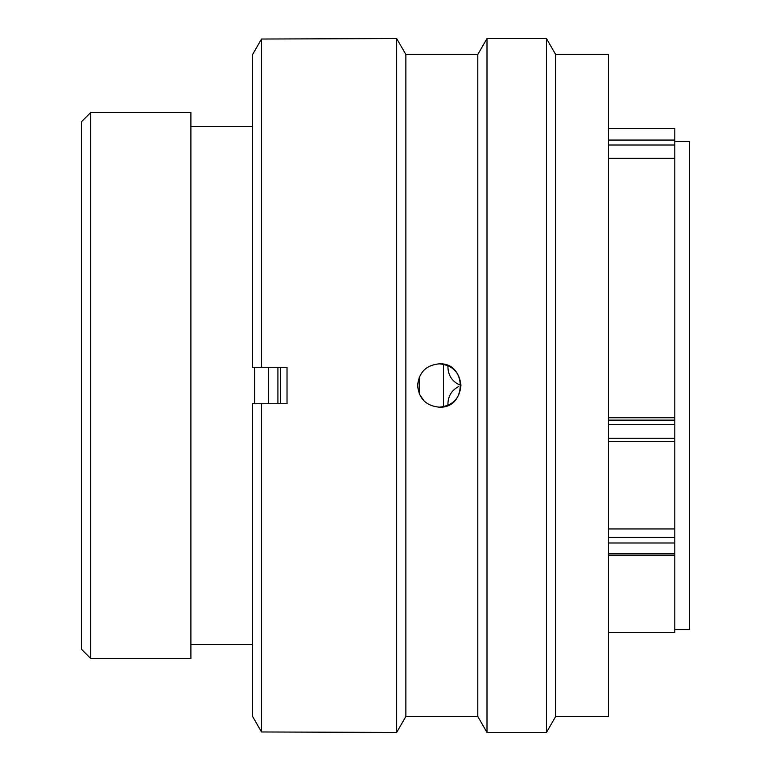 <?xml version="1.0" encoding="UTF-8"?>
<svg xmlns="http://www.w3.org/2000/svg" width="771" height="771" viewBox="0 0 771 771"><rect width="100%" height="100%" fill="white"/><g stroke="black" fill="none" stroke-linecap="round" stroke-linejoin="round"><path stroke-width="1.16" d="M90.727 658.511L81.62 649.404L81.62 121.596L90.727 112.489L90.727 658.511L190.9 658.511L190.9 112.489L90.727 112.489M674.808 629.55L689.38 629.55L689.38 141.45L674.808 141.45M443.508 406.76L443.508 364.249M280.509 403.715L280.509 367.285M254.642 403.715L254.642 367.285M608.473 417.728L674.808 417.728L674.808 145.015L608.473 145.015M608.473 158.354L674.808 158.354M608.473 632.557L674.808 632.557L674.808 542.986L608.473 542.986M608.473 528.945L674.808 528.945L674.808 441.397M608.473 128.516L674.808 128.516L674.808 145.015M674.808 417.728L674.808 441.455L608.473 441.455M674.808 528.945L674.808 542.986M460.923 384.372L458.417 384.315C451.517 380.595 448.018 374.677 447.912 366.572L447.961 365.637M447.912 404.428C448.009 396.333 451.507 390.415 458.417 386.685M277.917 367.285L277.917 403.715M268.665 367.285L268.665 403.715M555.66 54.49L555.66 716.51L546.456 732.45L546.456 38.55L555.66 54.49L608.473 54.49L608.473 716.51L555.66 716.51M405.864 54.49L396.66 38.55L396.66 732.45L405.864 716.51L405.864 54.49L477.798 54.49L487.002 38.55L487.002 732.45L546.456 732.45M477.798 54.49L477.798 716.51L487.002 732.45M439.277 363.825C426.122 365.107 418.904 372.326 417.612 385.5C418.884 398.655 426.103 405.883 439.277 407.175C452.452 405.883 459.68 398.655 460.952 385.5C459.67 372.335 452.442 365.117 439.277 363.825C467.207 362.418 467.226 408.611 439.277 407.175M396.66 38.55L261.523 39.032L261.523 367.285L287.024 367.285L287.024 403.715L261.523 403.715L261.523 731.968L396.66 732.45M419.251 377.231L419.27 393.827M419.337 393.981L423.963 400.833M261.523 403.715L252.416 403.715L252.416 716.172L261.523 731.968L252.416 716.172M252.416 54.828L261.523 39.032L252.416 54.828L252.416 367.285L261.523 367.285M608.473 420.118L674.808 420.118M608.473 438.246L674.808 438.246M674.808 424.657L608.473 424.657M608.473 537.445L674.808 537.445M608.473 553.857L674.808 553.857M608.473 140.062L674.808 140.062M674.808 128.641L608.473 128.641M252.416 126.425L190.9 126.425M252.416 644.575L190.9 644.575M608.473 555.313L674.808 555.313M487.002 38.55L546.456 38.55M405.864 716.51L477.798 716.51"/></g></svg>
